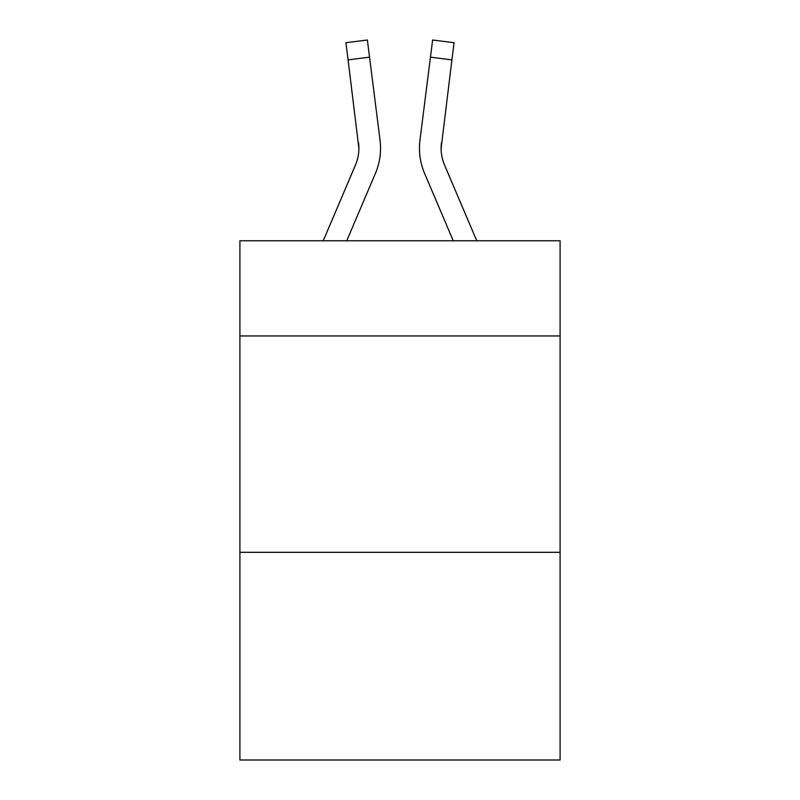 <?xml version="1.0" encoding="UTF-8"?>
<svg xmlns="http://www.w3.org/2000/svg" width="800" height="800" viewBox="0 0 800 800"><rect width="100%" height="100%" fill="white"/><g stroke="black" fill="none" stroke-linecap="round" stroke-linejoin="round"><path stroke-width="1.2" d="M560.1 335.96L560.1 240.77L239.9 240.77L239.9 335.96L560.1 335.96L560.1 760L239.9 760L239.9 335.96M560.1 552.31L239.9 552.31M375.34 173.6L346.74 240.77L375.34 173.6A64.9 64.9 -55.3 0 0 380.02 140.04L369.55 57.17L348.08 59.88L345.91 42.71L367.38 40L369.55 57.17M323.23 240.77L355.44 165.12A43.27 43.27 -34.1 0 0 358.89 148.26L348.08 59.88M380.45 151.32L380.53 148.14M379.69 137.44L380.02 140.04L379.69 137.44M476.77 240.77L444.56 165.12A43.27 43.27 34.1 0 1 441.11 148.25L451.92 59.88L430.45 57.17L432.62 40L454.09 42.71L451.92 59.88M424.66 173.6L453.26 240.77L424.66 173.6A64.9 64.9 55.3 0 1 419.98 140.04L430.45 57.17M441.16 150.29L441.45 142.75A43.27 43.27 55.3 0 0 444.56 165.12A43.27 43.27 55.3 0 1 441.11 148.25L441.45 142.75M355.44 165.12A43.27 43.27 -55.3 0 0 358.89 148.26A43.27 43.27 -55.3 0 1 355.44 165.12A43.27 43.27 -55.3 0 0 358.89 148.26A43.27 43.27 -55.3 0 1 355.44 165.12A43.27 43.27 -55.3 0 0 358.89 148.26A43.27 43.27 -55.3 0 1 355.44 165.12A43.27 43.27 -55.3 0 0 358.89 148.26A43.27 43.27 -55.3 0 1 355.44 165.12A43.27 43.27 -55.3 0 0 358.89 148.26A43.27 43.27 -55.3 0 1 355.44 165.12A43.27 43.27 -55.3 0 0 358.89 148.26A43.27 43.27 -55.3 0 1 355.44 165.12A43.27 43.27 -55.3 0 0 358.89 148.26A43.27 43.27 -55.3 0 1 355.44 165.12A43.27 43.27 -55.3 0 0 358.89 148.26A43.27 43.27 -55.3 0 1 355.44 165.12A43.27 43.27 -55.3 0 0 358.89 148.26A43.27 43.27 -55.3 0 1 355.44 165.12A43.27 43.27 -55.3 0 0 358.89 148.26A43.27 43.27 -55.3 0 1 355.44 165.12A43.27 43.27 -55.3 0 0 358.89 148.26A43.27 43.27 -55.3 0 1 355.44 165.12A43.27 43.27 -55.3 0 0 358.89 148.26A43.27 43.27 -55.3 0 1 355.44 165.12A43.27 43.27 -55.3 0 0 358.89 148.26A43.27 43.27 -55.3 0 1 355.44 165.12A43.27 43.27 -55.3 0 0 358.89 148.26A43.27 43.27 -55.3 0 1 355.44 165.12A43.27 43.27 -55.3 0 0 358.89 148.26A43.27 43.27 -55.3 0 1 355.44 165.12A43.27 43.27 -55.3 0 0 358.89 148.26A43.27 43.27 -55.3 0 1 355.44 165.12A43.27 43.27 -55.3 0 0 358.89 148.26A43.27 43.27 -55.3 0 1 355.44 165.12A43.27 43.27 -55.3 0 0 358.89 148.26A43.27 43.27 -55.3 0 1 355.44 165.12A43.27 43.27 -55.3 0 0 358.89 148.26A43.27 43.27 -55.3 0 1 355.44 165.12A43.27 43.27 -55.3 0 0 358.89 148.26A43.27 43.27 -55.3 0 1 355.44 165.12A43.27 43.27 -55.3 0 0 358.89 148.26A43.27 43.27 -55.3 0 1 355.44 165.12A43.27 43.27 -55.3 0 0 358.55 142.75L358.89 148.25M444.56 165.12A43.27 43.27 55.3 0 1 441.11 148.25A43.27 43.27 55.3 0 0 444.56 165.12A43.27 43.27 55.3 0 1 441.11 148.25A43.27 43.27 55.3 0 0 444.56 165.12A43.27 43.27 55.3 0 1 441.11 148.25A43.27 43.27 55.3 0 0 444.56 165.12A43.27 43.27 55.3 0 1 441.11 148.25A43.27 43.27 55.3 0 0 444.56 165.12A43.27 43.27 55.3 0 1 441.11 148.25A43.27 43.27 55.3 0 0 444.56 165.12A43.27 43.27 55.3 0 1 441.11 148.25A43.27 43.27 55.3 0 0 444.56 165.12A43.27 43.27 55.3 0 1 441.11 148.25A43.27 43.27 55.3 0 0 444.56 165.12A43.27 43.27 55.3 0 1 441.11 148.25A43.27 43.27 55.3 0 0 444.56 165.12A43.27 43.27 55.3 0 1 441.11 148.25A43.27 43.27 55.3 0 0 444.56 165.12A43.27 43.27 55.3 0 1 441.11 148.25A43.27 43.27 55.3 0 0 444.56 165.12A43.27 43.27 55.3 0 1 441.11 148.25A43.27 43.27 55.3 0 0 444.56 165.12A43.27 43.27 55.3 0 1 441.11 148.25A43.27 43.27 55.3 0 0 444.56 165.12A43.27 43.27 55.3 0 1 441.11 148.25A43.27 43.27 55.3 0 0 444.56 165.12A43.27 43.27 55.3 0 1 441.11 148.25A43.27 43.27 55.3 0 0 444.56 165.12A43.27 43.27 55.3 0 1 441.11 148.25A43.27 43.27 55.3 0 0 444.56 165.12A43.27 43.27 55.3 0 1 441.11 148.25A43.27 43.27 55.3 0 0 444.56 165.12A43.27 43.27 55.3 0 1 441.11 148.25A43.27 43.27 55.3 0 0 444.56 165.12A43.27 43.27 55.3 0 1 441.11 148.25A43.27 43.27 55.3 0 0 444.56 165.12A43.27 43.27 55.3 0 1 441.11 148.25A43.27 43.27 55.3 0 0 444.56 165.12A43.27 43.27 55.3 0 1 441.11 148.25A43.27 43.27 55.3 0 0 444.56 165.12A43.27 43.27 55.3 0 1 441.11 148.25M419.55 151.34L419.47 148.14M345.91 42.71L367.38 40M432.62 40L454.09 42.71"/></g></svg>
